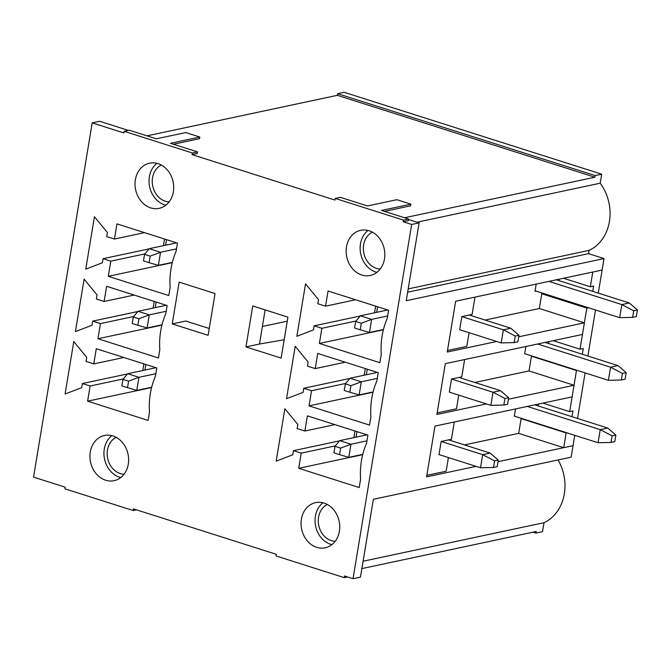 <?xml version="1.0" encoding="UTF-8"?>
<svg xmlns="http://www.w3.org/2000/svg" width="671" height="671" viewBox="0 0 671 671"><rect width="100%" height="100%" fill="white"/><g stroke="black" fill="none" stroke-linecap="round" stroke-linejoin="round"><path stroke-width="1.01" d="M128.346 130.409L99.66 121.283L92.195 122.868L33.55 477.123L65.213 487.188L64.944 488.832L133.202 510.53L133.47 508.895L276.318 554.313L276.049 555.957L344.307 577.656L347.553 576.968M133.202 510.53L136.448 509.843M498.041 461.673L573.034 445.695L571.138 457.169L373.37 499.283L360.478 577.119L353.021 578.704L344.575 576.02L344.307 577.656M508.383 399.245L574.04 385.255L572.12 396.888L434.984 426.093L426.571 476.888L476.058 466.353M518.717 336.817L584.382 322.826L582.453 334.46L445.318 363.665L436.913 414.46L486.391 403.925M408.622 219.04L403.489 220.13L335.232 198.431L340.365 197.333L367.456 205.947L396.846 199.69L410.92 204.169L381.531 210.426L408.622 219.04L408.354 220.675L403.221 221.774L411.667 224.458L419.123 222.864L406.24 300.7L604.017 258.578L602.113 270.052L455.651 301.237L447.247 352.032L496.733 341.497M411.667 224.458L353.021 578.704M404.563 217.748L594.892 177.219L595.16 175.576L337.614 93.688L344.148 92.296L601.694 174.192L600.201 183.2A43.204 35.857 78 0 1 589.079 250.375L588.534 253.655L604.017 258.578M558.046 459.954A43.204 35.857 78 0 1 543.996 522.701L542.503 531.717L535.97 533.101L532.992 532.162M595.16 175.576L601.694 174.192M129.26 130.208L156.351 138.822L185.741 132.564L199.815 137.043L170.426 143.3L197.517 151.914L192.392 153.005L124.135 131.306L129.26 130.208M419.123 222.864L408.547 219.501M262.395 326.467L287.255 321.174M464.475 444.907L518.675 433.365L521.174 418.285M144.911 370.056L145.825 364.496M142.78 370.509L143.879 363.875M316.729 547.335A23.082 19.165 78 0 1 301.053 524.16A23.082 19.165 78 0 1 315.588 502.629A23.082 19.165 78 0 1 339.14 521.224A23.082 19.165 78 0 1 325.2 547.796A23.082 19.165 78 0 1 316.729 547.335M105.632 480.21A23.082 19.165 78 0 1 89.948 457.035A23.082 19.165 78 0 1 104.483 435.504A23.082 19.165 78 0 1 128.035 454.099A23.082 19.165 78 0 1 114.104 480.671A23.082 19.165 78 0 1 105.632 480.21M369.142 230.765A23.082 19.165 78 0 1 384.819 253.94A23.082 19.165 78 0 1 370.283 275.471A23.082 19.165 78 0 1 346.739 256.884A23.082 19.165 78 0 1 360.671 230.312A23.082 19.165 78 0 1 369.142 230.765M158.037 163.64A23.082 19.165 78 0 1 173.714 186.815A23.082 19.165 78 0 1 159.186 208.346A23.082 19.165 78 0 1 135.634 189.759A23.082 19.165 78 0 1 149.566 163.187A23.082 19.165 78 0 1 158.037 163.64M307.385 415.869L367.901 435.11L366.551 443.296A70.254 58.318 -102 0 0 360.579 479.346L359.22 487.54L298.704 468.299L301.212 453.143L293.479 450.677L292.799 454.779L276.192 461.136L284.873 408.706L297.815 424.466L297.136 428.559L304.877 431.025L307.385 415.869M317.719 353.441L378.234 372.682L376.884 380.876A70.254 58.318 -102 0 0 370.912 416.917L369.553 425.112L309.037 405.871L311.554 390.715L303.812 388.249L303.133 392.35L286.525 398.708L295.206 346.278L308.148 362.038L307.469 366.131L315.211 368.597L317.719 353.441M179.157 282.13L172.246 323.908L208.127 335.324L215.047 293.537L179.157 282.13M116.955 223.879L177.471 243.128L176.112 251.315A70.254 58.318 -102 0 0 170.149 287.364L168.79 295.559L108.274 276.318L110.782 261.162L103.04 258.696L102.361 262.797L85.754 269.155L94.435 216.725L107.385 232.485L106.706 236.578L114.447 239.044L116.955 223.879M403.221 221.774L403.489 220.13M197.517 151.914L197.249 153.55L192.116 154.649L334.963 200.067L335.232 198.431M192.116 154.649L192.392 153.005M92.195 122.868L123.858 132.942L124.135 131.306M328.06 291.013L388.576 310.254L387.217 318.448A70.254 58.318 -102 0 0 381.245 354.489L379.895 362.684L319.379 343.443L321.887 328.287L314.145 325.821L313.466 329.922L296.859 336.28L305.54 283.85L318.482 299.61L317.811 303.703L325.544 306.169L328.06 291.013M252.741 305.951L287.918 317.14L281.141 358.104L245.955 346.915L252.741 305.951M106.622 286.307L167.138 305.557L165.779 313.743A70.254 58.318 -102 0 0 159.807 349.792L158.457 357.987L97.941 338.746L100.449 323.59L92.707 321.124L92.028 325.225L75.42 331.583L84.101 279.153L97.043 294.913L96.372 299.006L104.106 301.464L106.622 286.307M96.28 348.735L156.796 367.985L155.446 376.171A70.254 58.318 -102 0 0 149.474 412.22L148.123 420.415L87.607 401.174L90.115 386.018L82.374 383.552L81.694 387.653L65.087 394.011L73.768 341.581L86.71 357.341L86.031 361.434L93.772 363.892L96.28 348.735M454.301 421.984L451.44 439.279L441.174 441.459L439.01 454.569L480.52 467.771L482.692 454.661L490.157 453.076L448.639 439.874M448.413 457.563L446.148 471.227L426.831 475.345M356.007 437.182L356.93 431.621M353.877 437.635L354.976 431M574.04 385.255L529.008 370.937L531.507 355.856M155.244 307.628L156.167 302.067M153.114 308.081L154.213 301.447M464.634 359.555L461.774 376.85L451.508 379.031L449.344 392.141L490.862 405.343L493.026 392.233L500.491 390.648L458.972 377.446M458.746 395.135L456.481 408.798L437.165 412.917M366.341 374.754L367.263 369.193M364.21 375.206L365.309 368.572M584.382 322.826L539.341 308.509L541.916 292.959M265.137 309.893L259.484 344.038L284.185 339.736M165.578 245.2L166.5 239.639M163.447 245.653L164.546 239.019M474.967 297.127L472.107 314.422L461.849 316.603L459.677 329.713L501.195 342.915L503.359 329.805L510.824 328.22L469.306 315.018M469.079 332.707L466.815 346.37L447.498 350.488M376.683 312.325L377.597 306.764M374.552 312.778L375.651 306.144M383.359 329.813L319.379 343.443M356.033 321.015L321.887 328.287M360.201 316.016L314.145 325.821M355.596 299.769L325.544 306.169M485.15 320.05L539.341 308.509M536.188 284.093L534.997 291.256L535.936 291.055M172.254 262.688L108.274 276.318M144.928 253.89L110.782 261.162M149.105 248.891L103.04 258.696M144.491 232.644L114.447 239.044M172.246 323.908L185.775 321.032L209.26 328.496M259.484 344.038L245.955 346.915M373.026 392.241L309.037 405.871M345.699 383.443L311.554 390.715M349.868 378.444L303.812 388.249M345.263 362.197L315.211 368.597M474.808 382.478L529.008 370.937M525.854 346.521L524.663 353.684L608.404 380.306L610.576 367.205L618.033 365.611L545.095 342.42M161.921 325.116L97.941 338.746M133.663 316.511L100.449 323.59M137.832 311.52L92.707 321.124M134.158 295.072L104.106 301.464M362.692 454.67L298.704 468.299M335.366 445.871L301.212 453.143M339.534 440.872L293.479 450.677M334.93 424.626L304.877 431.025M515.513 408.941L514.33 416.112L598.071 442.734L600.235 429.633L607.7 428.039L534.762 404.848M151.587 387.544L87.607 401.174M123.33 378.939L90.115 386.018M127.498 373.94L82.374 383.552M123.825 357.492L93.772 363.892M417.043 222.202L600.201 183.2M408.194 288.899L589.079 250.375M407.649 292.179L588.534 253.655M594.892 177.219L337.345 95.324L337.614 93.688M337.345 95.324L147.016 135.852M165.829 205.225A23.082 19.165 78 0 1 149.625 186.773A23.082 19.165 78 0 1 156.913 163.33M376.934 272.351A23.082 19.165 78 0 1 360.73 253.898A23.082 19.165 78 0 1 368.01 230.455M173.403 144.248L199.547 138.679L199.815 137.043M384.508 211.373L410.644 205.804L410.92 204.169M363.112 561.224L543.996 522.701M361.895 568.597L536.246 531.466L535.97 533.101M120.746 477.542A23.082 19.165 78 0 1 119.623 477.224A23.082 19.165 78 0 1 104.408 458.427A23.082 19.165 78 0 1 111.831 435.647M331.851 544.667A23.082 19.165 78 0 1 330.728 544.349A23.082 19.165 78 0 1 315.513 525.552A23.082 19.165 78 0 1 322.927 502.772M571.994 416.683L572.942 410.946L569.679 411.642L542.881 403.12M538.025 404.152L538.486 404.303L538.217 405.947M521.115 418.62L566.148 432.938L563.707 447.683L573.034 445.695L574.753 435.328M518.675 433.365L563.707 447.683M582.327 354.254L583.275 348.517L580.012 349.214L553.214 340.692M548.358 341.724L548.819 341.875L548.551 343.518M569.679 411.642L576.481 370.509L531.449 356.192M592.736 291.357L593.609 286.089L590.346 286.785L592.787 272.032L602.113 270.052L598.297 293.126M558.691 279.295L559.153 279.446L558.96 280.621M577.546 418.452L585.087 372.9M587.88 356.024L595.504 310.002M580.012 349.214L586.823 308.081L541.782 293.764M566.81 432.795L566.148 432.938M588.408 307.746L586.823 308.081M577.144 370.367L576.481 370.509M590.346 286.785L563.548 278.264M387.712 309.977L360.386 315.798L371.65 319.379L387.628 315.974M360.21 329.805L361.292 323.246L355.664 321.459L354.582 328.01L360.21 329.805L369.478 332.481L383.435 329.511M361.292 323.246L371.65 319.379L369.478 332.481M461.849 316.603L503.359 329.805L515.244 336.045L514.154 342.596L517.886 341.799L518.977 335.248L515.244 336.045M514.154 342.596L501.195 342.915M510.824 328.22L518.977 335.248M355.664 321.459L360.386 315.798M176.607 242.852L149.281 248.673L160.545 252.246L176.523 248.849M149.105 262.68L150.187 256.121L144.559 254.334L143.477 260.885L149.105 262.68L158.373 265.355L172.33 262.386M150.187 256.121L160.545 252.246L158.373 265.355M535.081 290.786L619.668 317.685L621.841 304.575L629.306 302.99L556.36 279.79M548.903 281.384L621.841 304.575L633.718 310.816L632.636 317.366L636.368 316.569L637.45 310.019L633.718 310.816M632.636 317.366L619.668 317.685M629.306 302.99L637.45 310.019M144.559 254.334L149.281 248.673M166.274 305.28L138.016 311.294L149.272 314.875L166.19 311.277M137.84 325.301L138.922 318.75L133.294 316.955L132.204 323.514L147.108 327.985L161.996 324.814M138.922 318.75L149.272 314.875L147.108 327.985M537.63 344.005L610.576 367.205L622.453 373.437L621.363 379.996L625.095 379.199L626.186 372.64L622.453 373.437M621.363 379.996L608.404 380.306M618.033 365.611L626.186 372.64M133.294 316.955L138.016 311.294M377.37 372.405L350.052 378.226L361.308 381.807L377.287 378.402M349.876 392.233L350.958 385.674L345.33 383.887L344.24 390.438L349.876 392.233L359.144 394.909L373.101 391.939M350.958 385.674L361.308 381.807L359.144 394.909M451.508 379.031L493.026 392.233L504.911 398.473L503.82 405.024L507.553 404.227L508.635 397.677L504.911 398.473M503.82 405.024L490.862 405.343M500.491 390.648L508.635 397.677M345.33 383.887L350.052 378.226M169.134 201.887A19.241 15.97 78 0 1 157.811 196.234A19.241 15.97 78 0 1 161.283 165.032M124.051 474.204A19.241 15.97 78 0 1 107.452 450.073A19.241 15.97 78 0 1 116.2 437.349M380.231 269.012A19.241 15.97 78 0 1 363.64 244.873A19.241 15.97 78 0 1 372.388 232.158M335.148 541.329A19.241 15.97 78 0 1 318.767 525.561A19.241 15.97 78 0 1 327.305 504.475M155.932 367.708L127.683 373.722L138.939 377.303L155.857 373.705M127.498 387.729L128.589 381.178L122.961 379.383L121.87 385.942L136.767 390.413L151.663 387.242M128.589 381.178L138.939 377.303L136.767 390.413M527.297 406.433L600.235 429.633L612.12 435.865L611.029 442.424L614.762 441.627L615.844 435.068L612.12 435.865M611.029 442.424L598.071 442.734M607.7 428.039L615.844 435.068M122.961 379.383L127.683 373.722M367.037 434.833L339.719 440.654L350.975 444.236L366.953 440.83M339.534 454.661L340.625 448.102L334.997 446.316L333.906 452.866L339.534 454.661L348.803 457.337L362.768 454.368M340.625 448.102L350.975 444.236L348.803 457.337M441.174 441.459L482.692 454.661L494.569 460.902L493.487 467.452L497.219 466.655L498.301 460.105L494.569 460.902M493.487 467.452L480.52 467.771M490.157 453.076L498.301 460.105M334.997 446.316L339.719 440.654"/></g></svg>
